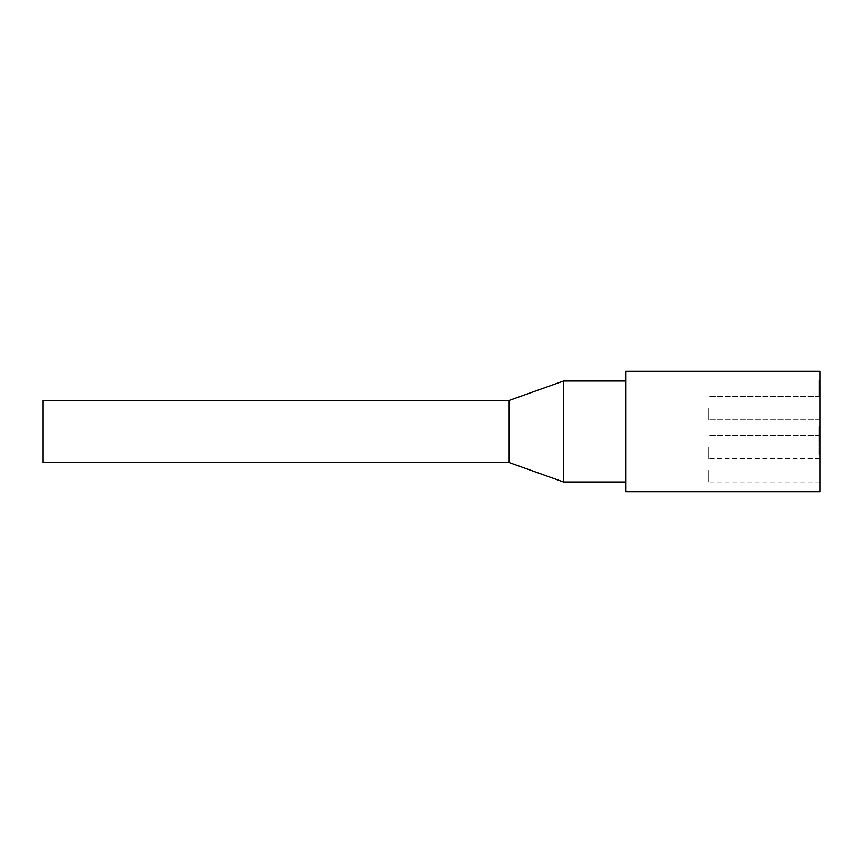 <?xml version="1.0" encoding="UTF-8"?>
<svg xmlns="http://www.w3.org/2000/svg" width="863" height="863" viewBox="0 0 863 863"><rect width="100%" height="100%" fill="white"/><g stroke="black" fill="none" stroke-linecap="round" stroke-linejoin="round"><path stroke-width="0.65" stroke-dasharray="4.32 3.24" d="M819.073 394.143L819.073 388.08L819.073 394.143L819.85 394.143L819.85 388.08L819.85 394.143M819.073 388.08L819.073 396.602L819.073 388.08L819.85 388.08L819.073 388.08M819.85 388.587L819.85 396.602L819.85 381.068L819.073 381.068L819.073 386.397L819.073 381.068L819.85 381.068L819.85 388.587L819.073 388.587M819.85 386.397L819.073 386.397L819.85 386.397M819.85 396.602L819.85 380.41L819.85 396.602L819.073 396.602L819.073 380.41L819.073 396.602L819.85 396.602L819.073 396.602M819.073 426.721L819.073 440.788L819.073 426.721L819.85 426.721L819.073 426.721M819.85 439.85L819.85 424.92L819.85 438.987L819.85 437.638L819.073 437.638L819.85 437.638L819.85 439.85L819.073 439.85M819.85 452.633L819.85 439.213L819.85 440.799L819.073 440.788L819.073 454.801L819.073 439.213L819.073 440.799L819.85 440.799L819.073 440.799L819.85 440.799L819.85 451.209L819.073 451.209L819.85 451.209L819.85 452.633L819.073 452.633M819.85 433.409L819.073 433.409M819.85 430.745L819.073 430.745M819.85 424.92L819.073 424.92L819.85 424.92M819.85 438.49L819.073 438.49M819.85 438.987L819.073 438.987M819.85 427.12L819.073 427.12M819.85 439.213L819.073 439.213L819.85 439.213M819.85 440.799L819.073 440.799M819.85 454.801L819.073 454.801L819.85 454.801M819.85 381.37L819.073 381.37M819.85 380.41L819.073 380.41M819.85 383.571L819.073 383.571L819.85 383.571M819.85 382.212L819.073 382.212M819.85 383.075L819.073 383.075M819.85 388.307L819.073 388.307L819.85 388.307M819.85 390.022L819.073 390.022L819.85 390.022M819.85 394.801L819.073 394.801M819.85 388.21L819.073 388.21M819.85 389.224L819.073 389.224M819.85 389.375L819.073 389.375M819.85 395.718L819.073 395.718M819.85 395.642L819.073 395.642M819.85 393.442L819.073 393.442L819.85 393.442M819.85 394.305L819.073 394.305M819.073 431.036L819.073 441.64L819.073 431.036L819.85 431.036L819.85 425.772L819.073 425.772M819.85 425.772L819.85 426.656L819.073 426.656M819.85 426.656L819.85 428.857L819.073 428.857L819.85 428.857L819.85 428.026L819.073 428.026M819.85 428.026L819.073 427.573M819.85 427.573L819.85 428.523L819.073 428.523M819.85 428.523L819.85 433.291L819.073 433.291M819.85 433.291L819.85 431.036M819.85 435.761L819.073 435.761M819.85 435.675L819.073 435.675M819.85 439.817L819.073 439.817L819.85 439.817M819.85 441.64L819.073 441.64L819.85 441.64M819.85 433.636L819.073 433.636M819.85 434.013L819.073 434.013M819.85 371.306L819.85 491.694M819.85 447.034L819.85 458.685L819.85 447.034M819.85 408.199L819.85 419.85L819.85 408.199M819.85 470.335L819.85 458.685L819.85 470.335M708.782 470.335L708.782 481.986L708.782 470.335M708.782 408.199L708.782 419.85L708.782 408.199M708.782 447.034L708.782 458.685L708.782 447.034M43.15 462.568L43.15 400.432M509.17 462.568L509.17 400.432M563.539 481.986L563.539 381.014M625.675 431.5L625.675 381.014L625.675 431.5M625.675 371.306L625.675 491.694M819.85 436.516L819.073 436.516M819.85 438.35L819.073 438.35M819.85 436.398L819.073 436.398M819.85 430.864L819.073 430.864M819.85 385.491L819.073 385.491M819.85 387.746L819.073 387.746M819.85 392.633L819.073 392.633M819.85 394.315L819.073 394.315M819.85 381.845L819.073 381.845M819.85 385.34L819.073 385.34M819.85 392.848L819.073 392.848M819.85 427.304L819.073 427.304M819.85 431.047L819.073 431.047M819.85 434.79L819.073 434.79M819.85 458.685L708.782 458.685M819.85 481.986L708.782 481.986M819.85 396.549L708.782 396.549L819.85 396.549M819.85 419.85L708.782 419.85L819.85 419.85M819.85 435.384L708.782 435.384L819.85 435.384"/><path stroke-width="1.29" d="M819.85 431.5L819.85 371.306L625.675 371.306L625.675 491.694L819.85 491.694L819.85 431.5M509.17 400.432L43.15 400.432L43.15 462.568L509.17 462.568L563.539 481.986L563.539 381.014L509.17 400.432L509.17 462.568M625.675 381.014L563.539 381.014M625.675 481.986L563.539 481.986"/></g></svg>
